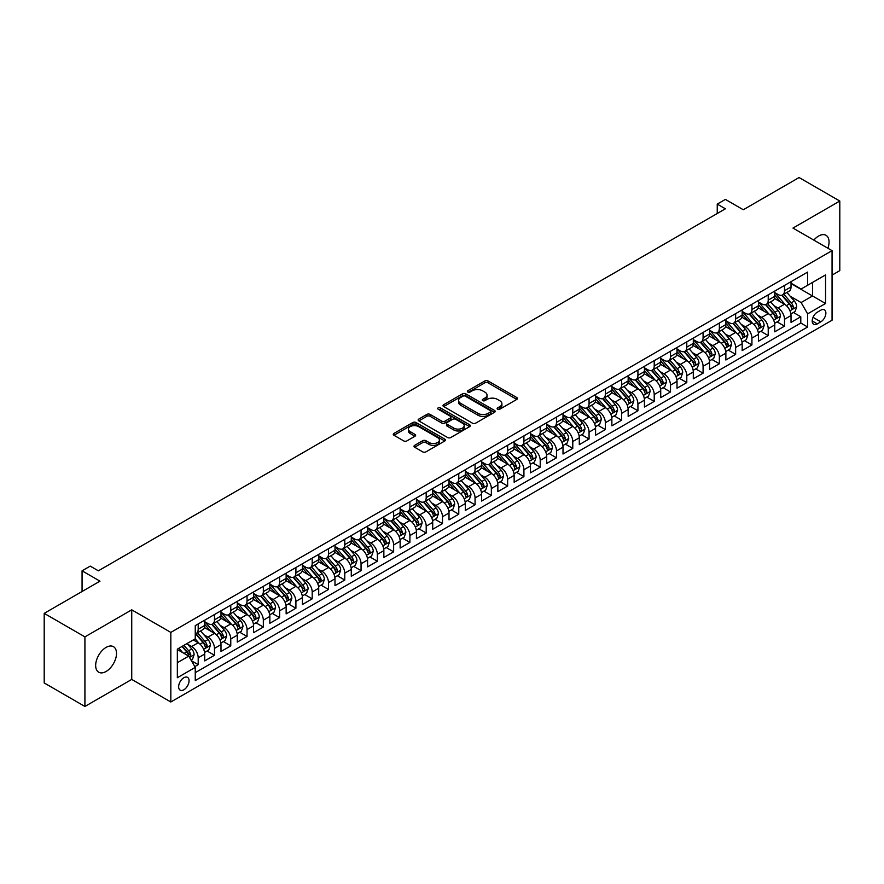 <?xml version="1.0" encoding="UTF-8"?>
<svg xmlns="http://www.w3.org/2000/svg" width="884" height="884" viewBox="0 0 884 884"><rect width="100%" height="100%" fill="white"/><g stroke="black" fill="none" stroke-linecap="round" stroke-linejoin="round"><path stroke-width="1.33" d="M497.582 409.215A1.58 0.917 0 0 0 499.825 409.215L516.808 399.402A2.265 1.304 0 0 0 517.471 398.485A2.265 1.304 0 0 0 516.808 397.557L488.034 380.949A2.265 1.304 0 0 0 484.83 380.949L467.846 390.75A1.58 0.917 0 0 0 467.382 391.402A1.58 0.917 0 0 0 467.846 392.043A1.58 0.917 0 0 0 470.089 392.043L472.288 390.772A7.238 4.177 0 0 1 482.52 390.772L484.918 392.153A7.238 4.177 0 0 1 487.029 395.115A7.238 4.177 0 0 1 484.918 398.065L482.719 399.336A1.58 0.917 0 0 0 482.255 399.977A1.58 0.917 0 0 0 482.719 400.629A1.58 0.917 0 0 0 484.951 400.629L487.15 399.358A7.238 4.177 0 0 1 497.383 399.358L499.78 400.739A7.238 4.177 0 0 1 501.902 403.701A7.238 4.177 0 0 1 499.78 406.651L497.582 407.922A1.58 0.917 0 0 0 497.117 408.563A1.58 0.917 0 0 0 497.582 409.215L497.582 407.922M106.091 671.475A14.741 8.508 120 0 0 115.716 658.492A14.741 8.508 120 0 0 113.461 646.679A14.741 8.508 120 0 0 106.091 647.408A14.741 8.508 120 0 0 96.455 660.403A14.741 8.508 120 0 0 98.721 672.205A14.741 8.508 120 0 0 106.091 671.475M827.888 248.238A14.741 8.508 120 0 0 825.999 235.299A14.741 8.508 120 0 0 818.628 236.028A14.741 8.508 120 0 0 813.844 240.128M183.861 689.774A7.37 4.254 120 0 0 188.668 683.277A7.37 4.254 120 0 0 187.541 677.365A7.37 4.254 120 0 0 183.861 677.73A7.37 4.254 120 0 0 179.043 684.227A7.37 4.254 120 0 0 180.17 690.139A7.37 4.254 120 0 0 183.861 689.774M414.651 445.37A2.265 1.304 0 0 0 413.988 446.287A2.265 1.304 0 0 0 414.651 447.216L422.729 451.879A2.265 1.304 0 0 0 425.922 451.879L444.785 440.983A2.265 1.304 0 0 0 445.448 440.055A2.265 1.304 0 0 0 444.785 439.138L416.01 422.519A2.265 1.304 0 0 0 412.817 422.519L393.955 433.414A2.265 1.304 0 0 0 393.292 434.342A2.265 1.304 0 0 0 393.955 435.259L403.701 440.895A2.265 1.304 0 0 0 406.905 440.895L414.972 436.232A2.265 1.304 0 0 0 415.635 435.304A2.265 1.304 0 0 0 414.972 434.387L410.143 431.591A6.044 3.492 0 0 1 408.364 429.127A6.044 3.492 0 0 1 412.099 425.9A6.044 3.492 0 0 1 418.696 426.652L437.635 437.591A6.044 3.492 0 0 1 439.403 440.055A6.044 3.492 0 0 1 435.668 443.282A6.044 3.492 0 0 1 429.083 442.53L425.922 440.707A2.265 1.304 0 0 0 422.729 440.707L414.651 445.37L414.651 447.216M832.065 275.101L839.8 270.637L839.8 201.044L799.081 177.54L743.3 209.751L725.388 199.397L717.244 204.105L725.388 208.801L98.356 570.821L90.212 566.114L82.068 570.821L82.068 591.506M84.919 636.878L84.919 706.46L131.738 679.42L131.738 609.838L84.919 636.878L44.2 613.363L99.98 581.164L82.068 570.821M131.738 609.838L170.833 632.414L832.065 250.647L832.065 320.229L170.833 701.995L170.833 632.414M839.8 201.044L792.981 228.083L832.065 250.647M472.443 423.171A2.265 1.304 0 0 0 475.647 423.171L494.51 412.276A2.265 1.304 0 0 0 495.173 411.358A2.265 1.304 0 0 0 494.51 410.43L465.735 393.822A2.265 1.304 0 0 0 462.531 393.822L443.669 404.706A2.265 1.304 0 0 0 443.006 405.634A2.265 1.304 0 0 0 443.669 406.552L472.443 423.171M438.784 409.557A1.58 0.917 0 0 1 440.387 409.778L469.614 426.652L450.785 437.525A2.265 1.304 0 0 1 447.58 437.525L418.806 420.906L418.806 419.06A2.265 1.304 0 0 0 418.143 419.988A2.265 1.304 0 0 0 418.806 420.906M418.806 419.06L426.884 414.397A2.265 1.304 0 0 1 430.077 414.397L441.746 421.138A2.265 1.304 0 0 0 444.95 421.138L450.299 418.044A2.265 1.304 0 0 0 450.962 417.126A2.265 1.304 0 0 0 450.299 416.198L438.155 409.193A1.58 0.917 0 0 1 437.691 408.541A1.58 0.917 0 0 1 438.663 407.701A1.58 0.917 0 0 1 440.387 407.9L469.647 424.784A2.265 1.304 0 0 1 470.31 425.712A2.265 1.304 0 0 1 469.647 426.629L469.647 424.784M84.919 706.46L44.2 682.956L44.2 613.363M194.811 666.613L198.193 664.658L191.43 660.757M187.585 644.149L191.673 646.513A9.216 5.315 60 0 1 198.193 657.795L204.701 654.038L204.701 660.9L214.48 655.265L207.066 650.978M203.873 634.756L207.961 637.11A9.216 5.315 60 0 1 214.48 648.392L220.989 644.635L220.989 651.497L230.768 645.861L223.354 641.574M220.16 625.353L224.249 627.706A9.216 5.315 60 0 1 230.768 638.988L237.277 635.231L237.277 642.093L247.045 636.458L239.641 632.171M236.448 615.949L240.536 618.303A9.216 5.315 60 0 1 247.045 629.585L253.564 625.828L253.564 632.69L263.333 627.054L255.929 622.778M252.736 606.546L256.824 608.899A9.216 5.315 60 0 1 263.333 620.181L269.852 616.424L269.852 623.286L279.62 617.651L272.217 613.374M269.023 597.142L273.112 599.496A9.216 5.315 60 0 1 279.62 610.789L286.14 607.021L286.14 613.883L295.908 608.247L288.493 603.971M285.311 587.738L289.399 590.092A9.216 5.315 60 0 1 295.908 601.385L302.427 597.617L302.427 604.479L312.196 598.844L304.781 594.567M301.588 578.335L305.676 580.689A9.216 5.315 60 0 1 312.196 591.982L318.715 588.214L318.715 595.076L328.483 589.44L321.069 585.164M317.875 568.931L321.964 571.296A9.216 5.315 60 0 1 328.483 582.578L334.992 578.81L334.992 585.683L344.771 580.037L337.356 575.76M334.163 559.528L338.252 561.893A9.216 5.315 60 0 1 344.771 573.175L351.279 569.406L351.279 576.28L361.059 570.633L353.644 566.357M350.451 550.124L354.539 552.489A9.216 5.315 60 0 1 361.059 563.771L367.567 560.003L367.567 566.876L377.346 561.229L369.932 556.953M366.738 540.721L370.827 543.085A9.216 5.315 60 0 1 377.346 554.367L383.855 550.599L383.855 557.472L393.634 551.826L386.22 547.55M383.026 531.317L387.115 533.682A9.216 5.315 60 0 1 393.634 544.964L400.143 541.207L400.143 548.069L409.911 542.422L402.507 538.146M399.314 521.914L403.402 524.278A9.216 5.315 60 0 1 409.911 535.56L416.43 531.803L416.43 538.665L426.198 533.019L418.795 528.742M415.602 512.51L419.69 514.875A9.216 5.315 60 0 1 426.198 526.157L432.718 522.4L432.718 529.262L442.486 523.615L435.083 519.339M431.889 503.106L435.978 505.471A9.216 5.315 60 0 1 442.486 516.753L449.006 512.996L449.006 519.858L458.774 514.212L451.359 509.935M448.166 493.703L452.265 496.068A9.216 5.315 60 0 1 458.774 507.35L465.293 503.593L465.293 510.455L475.062 504.808L467.647 500.532M464.454 484.299L468.542 486.664A9.216 5.315 60 0 1 475.062 497.946L481.581 494.189L481.581 501.051L491.349 495.405L483.935 491.128M480.741 474.896L484.83 477.261A9.216 5.315 60 0 1 491.349 488.543L497.858 484.786L497.858 491.648L507.637 486.001L500.222 481.725M497.029 465.492L501.118 467.857A9.216 5.315 60 0 1 507.637 479.139L514.145 475.382L514.145 482.244L523.925 476.609L516.51 472.321M513.317 456.1L517.405 458.453A9.216 5.315 60 0 1 523.925 469.736L530.433 465.978L530.433 472.841L540.212 467.205L532.798 462.918M529.604 446.696L533.693 449.05A9.216 5.315 60 0 1 540.212 460.332L546.721 456.575L546.721 463.437L556.5 457.802L549.086 453.514M545.892 437.293L549.981 439.646A9.216 5.315 60 0 1 556.5 450.928L563.009 447.171L563.009 454.033L572.777 448.398L565.373 444.111M562.18 427.889L566.268 430.243A9.216 5.315 60 0 1 572.777 441.525L579.296 437.768L579.296 444.63L589.064 438.994L581.661 434.718M578.467 418.486L582.556 420.839A9.216 5.315 60 0 1 589.064 432.132L595.584 428.364L595.584 435.226L605.352 429.591L597.949 425.314M594.755 409.082L598.844 411.436A9.216 5.315 60 0 1 605.352 422.729L611.872 418.961L611.872 425.823L621.64 420.187L614.225 415.911M611.032 399.678L615.131 402.032A9.216 5.315 60 0 1 621.64 413.325L628.159 409.557L628.159 416.419L637.928 410.784L630.513 406.507M627.32 390.275L631.408 392.64A9.216 5.315 60 0 1 637.928 403.922L644.447 400.154L644.447 407.027L654.215 401.38L646.801 397.104M643.607 380.871L647.696 383.236A9.216 5.315 60 0 1 654.215 394.518L660.724 390.75L660.724 397.623L670.503 391.977L663.088 387.7M659.895 371.468L663.983 373.833A9.216 5.315 60 0 1 670.503 385.115L677.011 381.347L677.011 388.22L686.791 382.573L679.376 378.297M676.183 362.064L680.271 364.429A9.216 5.315 60 0 1 686.791 375.711L693.299 371.943L693.299 378.816L703.078 373.17L695.664 368.893M692.47 352.661L696.559 355.025A9.216 5.315 60 0 1 703.078 366.308L709.587 362.55L709.587 369.413L719.366 363.766L711.951 359.49M708.758 343.257L712.847 345.622A9.216 5.315 60 0 1 719.366 356.904L725.875 353.147L725.875 360.009L735.643 354.362L728.239 350.086M725.046 333.854L729.134 336.218A9.216 5.315 60 0 1 735.643 347.5L742.162 343.743L742.162 350.605L751.93 344.959L744.527 340.683M741.333 324.45L745.422 326.815A9.216 5.315 60 0 1 751.93 338.097L758.45 334.34L758.45 341.202L768.218 335.555L760.815 331.279M757.621 315.047L761.71 317.411A9.216 5.315 60 0 1 768.218 328.693L774.738 324.936L774.738 331.798L784.506 326.152L784.506 319.29A9.216 5.315 -120 0 0 777.997 308.008L773.898 305.643M777.091 321.875L784.506 326.152M204.701 654.038A9.216 5.315 -120 0 0 198.193 642.756L193.309 639.928M220.989 644.635A9.216 5.315 -120 0 0 214.48 633.353L204.403 627.541M237.277 635.231A9.216 5.315 -120 0 0 230.768 623.949L220.691 618.137M253.564 625.828A9.216 5.315 -120 0 0 247.045 614.546L236.978 608.733M269.852 616.424A9.216 5.315 -120 0 0 263.333 605.142L253.266 599.33M286.14 607.021A9.216 5.315 -120 0 0 279.62 595.739L269.554 589.926M302.427 597.617A9.216 5.315 -120 0 0 295.908 586.335L285.841 580.523M318.715 588.214A9.216 5.315 -120 0 0 312.196 576.932L302.129 571.119M334.992 578.81A9.216 5.315 -120 0 0 328.483 567.528L318.406 561.716M351.279 569.406A9.216 5.315 -120 0 0 344.771 558.124L334.693 552.312M367.567 560.003A9.216 5.315 -120 0 0 361.059 548.721L350.981 542.909M383.855 550.599A9.216 5.315 -120 0 0 377.346 539.317L367.269 533.505M400.143 541.207A9.216 5.315 -120 0 0 393.634 529.914L383.557 524.101M416.43 531.803A9.216 5.315 -120 0 0 409.911 520.51L399.844 514.698M432.718 522.4A9.216 5.315 -120 0 0 426.198 511.107L416.132 505.294M449.006 512.996A9.216 5.315 -120 0 0 442.486 501.714L432.42 495.891M465.293 503.593A9.216 5.315 -120 0 0 458.774 492.311L448.707 486.487M481.581 494.189A9.216 5.315 -120 0 0 475.062 482.907L464.995 477.084M497.858 484.786A9.216 5.315 -120 0 0 491.349 473.504L481.272 467.68M514.145 475.382A9.216 5.315 -120 0 0 507.637 464.1L497.559 458.277M530.433 465.978A9.216 5.315 -120 0 0 523.925 454.696L513.847 448.884M546.721 456.575A9.216 5.315 -120 0 0 540.212 445.293L530.135 439.481M563.009 447.171A9.216 5.315 -120 0 0 556.5 435.889L546.423 430.077M579.296 437.768A9.216 5.315 -120 0 0 572.777 426.486L562.71 420.673M595.584 428.364A9.216 5.315 -120 0 0 589.064 417.082L578.998 411.27M611.872 418.961A9.216 5.315 -120 0 0 605.352 407.679L595.286 401.866M628.159 409.557A9.216 5.315 -120 0 0 621.64 398.275L611.573 392.463M644.447 400.154A9.216 5.315 -120 0 0 637.928 388.872L627.861 383.059M660.724 390.75A9.216 5.315 -120 0 0 654.215 379.468L644.138 373.656M677.011 381.347A9.216 5.315 -120 0 0 670.503 370.064L660.425 364.252M693.299 371.943A9.216 5.315 -120 0 0 686.791 360.661L676.713 354.849M709.587 362.55A9.216 5.315 -120 0 0 703.078 351.257L693.001 345.445M725.875 353.147A9.216 5.315 -120 0 0 719.366 341.854L709.288 336.042M742.162 343.743A9.216 5.315 -120 0 0 735.643 332.45L725.576 326.638M758.45 334.34A9.216 5.315 -120 0 0 751.93 323.058L741.864 317.234M774.738 324.936A9.216 5.315 -120 0 0 768.218 313.654L758.152 307.831M820.827 310.173L817.247 312.24A7.138 4.122 120 0 0 812.584 318.527A7.138 4.122 120 0 0 813.678 324.251A7.138 4.122 120 0 0 817.247 323.898L820.827 321.831A7.138 4.122 120 0 0 825.49 315.544A7.138 4.122 120 0 0 824.396 309.82A7.138 4.122 120 0 0 820.827 310.173M177.341 662.691L188.745 656.105L195.253 667.387L195.253 680.558L807.633 327.003L807.633 313.842L801.114 302.549L790.186 296.239M195.253 667.387L177.341 677.73L177.341 649.143L195.253 638.801L195.253 625.64L807.633 272.084L807.633 285.256L825.546 274.913L825.546 303.499L807.633 313.842M204.701 621.695L207.961 623.574A9.216 5.315 60 0 0 212.569 624.027L219.088 620.27A9.216 5.315 -120 0 0 220.989 616.049L220.989 610.778M220.989 612.292L224.249 614.17A9.216 5.315 60 0 0 228.857 614.623L235.365 610.866A9.216 5.315 -120 0 0 237.277 606.645L237.277 601.385M237.277 602.888L240.536 604.766A9.216 5.315 60 0 0 245.144 605.22L251.653 601.463A9.216 5.315 -120 0 0 253.564 597.241L253.564 591.982M253.564 593.484L256.824 595.363A9.216 5.315 60 0 0 261.432 595.816L267.94 592.059A9.216 5.315 -120 0 0 269.852 587.838L269.852 582.578M269.852 584.081L273.112 585.959A9.216 5.315 60 0 0 277.72 586.412L284.228 582.655A9.216 5.315 -120 0 0 286.14 578.434L286.14 573.175M286.14 574.677L289.399 576.556A9.216 5.315 60 0 0 293.996 577.009L300.516 573.252A9.216 5.315 -120 0 0 302.427 569.031L302.427 563.771M302.427 565.274L305.676 567.152A9.216 5.315 60 0 0 310.284 567.605L316.803 563.848A9.216 5.315 -120 0 0 318.715 559.627L318.715 554.367M318.715 555.87L321.964 557.749A9.216 5.315 60 0 0 326.572 558.202L333.091 554.445A9.216 5.315 -120 0 0 334.992 550.224L334.992 544.964M334.992 546.467L338.252 548.345A9.216 5.315 60 0 0 342.859 548.809L349.379 545.041A9.216 5.315 -120 0 0 351.279 540.82L351.279 535.56M351.279 537.063L354.539 538.942A9.216 5.315 60 0 0 359.147 539.406L365.667 535.638A9.216 5.315 -120 0 0 367.567 531.417L367.567 526.157M367.567 527.66L370.827 529.538A9.216 5.315 60 0 0 375.435 530.002L381.943 526.234A9.216 5.315 -120 0 0 383.855 522.024L383.855 516.753M383.855 518.256L387.115 520.135A9.216 5.315 60 0 0 391.722 520.599L398.231 516.831A9.216 5.315 -120 0 0 400.143 512.621L400.143 507.35M400.143 508.852L403.402 510.731A9.216 5.315 60 0 0 408.01 511.195L414.519 507.427A9.216 5.315 -120 0 0 416.43 503.217L416.43 497.946M416.43 499.449L419.69 501.327A9.216 5.315 60 0 0 424.298 501.792L430.806 498.023A9.216 5.315 -120 0 0 432.718 493.813L432.718 488.543M432.718 490.045L435.978 491.935A9.216 5.315 60 0 0 440.586 492.388L447.094 488.62A9.216 5.315 -120 0 0 449.006 484.41L449.006 479.139M449.006 480.642L452.265 482.531A9.216 5.315 60 0 0 456.862 482.984L463.382 479.216A9.216 5.315 -120 0 0 465.293 475.006L465.293 469.736M465.293 471.238L468.542 473.128A9.216 5.315 60 0 0 473.15 473.581L479.669 469.824A9.216 5.315 -120 0 0 481.581 465.603L481.581 460.332M481.581 461.835L484.83 463.724A9.216 5.315 60 0 0 489.438 464.177L495.957 460.42A9.216 5.315 -120 0 0 497.858 456.199L497.858 450.928M497.858 452.442L501.118 454.321A9.216 5.315 60 0 0 505.725 454.774L512.245 451.017A9.216 5.315 -120 0 0 514.145 446.796L514.145 441.525M514.145 443.039L517.405 444.917A9.216 5.315 60 0 0 522.013 445.37L528.533 441.613A9.216 5.315 -120 0 0 530.433 437.392L530.433 432.121M530.433 433.635L533.693 435.514A9.216 5.315 60 0 0 538.301 435.967L544.809 432.21A9.216 5.315 -120 0 0 546.721 427.989L546.721 422.729M546.721 424.232L549.981 426.11A9.216 5.315 60 0 0 554.588 426.563L561.097 422.806A9.216 5.315 -120 0 0 563.009 418.585L563.009 413.325M563.009 414.828L566.268 416.707A9.216 5.315 60 0 0 570.876 417.16L577.385 413.403A9.216 5.315 -120 0 0 579.296 409.182L579.296 403.922M579.296 405.424L582.556 407.303A9.216 5.315 60 0 0 587.164 407.756L593.672 403.999A9.216 5.315 -120 0 0 595.584 399.778L595.584 394.518M595.584 396.021L598.844 397.899A9.216 5.315 60 0 0 603.452 398.353L609.96 394.596A9.216 5.315 -120 0 0 611.872 390.374L611.872 385.115M611.872 386.617L615.131 388.496A9.216 5.315 60 0 0 619.728 388.949L626.248 385.192A9.216 5.315 -120 0 0 628.159 380.971L628.159 375.711M628.159 377.214L631.408 379.092A9.216 5.315 60 0 0 636.016 379.545L642.535 375.788A9.216 5.315 -120 0 0 644.447 371.567L644.447 366.308M644.447 367.81L647.696 369.689A9.216 5.315 60 0 0 652.304 370.142L658.823 366.385A9.216 5.315 -120 0 0 660.724 362.164L660.724 356.904M660.724 358.407L663.983 360.285A9.216 5.315 60 0 0 668.591 360.749L675.111 356.981A9.216 5.315 -120 0 0 677.011 352.76L677.011 347.5M677.011 349.003L680.271 350.882A9.216 5.315 60 0 0 684.879 351.346L691.399 347.578A9.216 5.315 -120 0 0 693.299 343.368L693.299 338.097M693.299 339.6L696.559 341.478A9.216 5.315 60 0 0 701.167 341.942L707.675 338.174A9.216 5.315 -120 0 0 709.587 333.964L709.587 328.693M709.587 330.196L712.847 332.075A9.216 5.315 60 0 0 717.454 332.539L723.963 328.771A9.216 5.315 -120 0 0 725.875 324.561L725.875 319.29M725.875 320.793L729.134 322.671A9.216 5.315 60 0 0 733.742 323.135L740.251 319.367A9.216 5.315 -120 0 0 742.162 315.157L742.162 309.886M742.162 311.389L745.422 313.279A9.216 5.315 60 0 0 750.03 313.732L756.538 309.964A9.216 5.315 -120 0 0 758.45 305.753L758.45 300.483M758.45 301.985L761.71 303.875A9.216 5.315 60 0 0 766.317 304.328L772.826 300.56A9.216 5.315 -120 0 0 774.738 296.35L774.738 291.079M195.253 672.658L800.793 323.058L800.793 316.748L791.025 322.395L791.025 315.533A9.216 5.315 -120 0 0 784.506 304.251L774.439 298.427M774.738 292.582L777.997 294.471A9.216 5.315 -120 0 0 782.594 294.924A9.216 5.315 -120 0 0 784.506 290.703L784.506 285.444M782.594 294.924L789.114 291.168A9.216 5.315 -120 0 0 791.025 286.946L791.025 281.676M198.193 623.949L198.193 629.209A9.216 5.315 60 0 1 196.281 633.43A9.216 5.315 60 0 1 195.253 633.806M196.281 633.43L202.801 629.673A9.216 5.315 -120 0 0 204.701 625.452L204.701 620.181M214.48 614.546L214.48 619.806A9.216 5.315 60 0 1 212.569 624.027M230.768 605.142L230.768 610.402A9.216 5.315 60 0 1 228.857 614.623M247.045 595.739L247.045 601.01A9.216 5.315 60 0 1 245.144 605.22M263.333 586.335L263.333 591.606A9.216 5.315 60 0 1 261.432 595.816M279.62 576.932L279.62 582.202A9.216 5.315 60 0 1 277.72 586.412M295.908 567.528L295.908 572.799A9.216 5.315 60 0 1 293.996 577.009M312.196 558.124L312.196 563.395A9.216 5.315 60 0 1 310.284 567.605M328.483 548.721L328.483 553.992A9.216 5.315 60 0 1 326.572 558.202M344.771 539.317L344.771 544.588A9.216 5.315 60 0 1 342.859 548.809M361.059 529.914L361.059 535.185A9.216 5.315 60 0 1 359.147 539.406M377.346 520.51L377.346 525.781A9.216 5.315 60 0 1 375.435 530.002M393.634 511.107L393.634 516.378A9.216 5.315 60 0 1 391.722 520.599M409.911 501.703L409.911 506.974A9.216 5.315 60 0 1 408.01 511.195M426.198 492.311L426.198 497.57A9.216 5.315 60 0 1 424.298 501.792M442.486 482.907L442.486 488.167A9.216 5.315 60 0 1 440.586 492.388M458.774 473.504L458.774 478.763A9.216 5.315 60 0 1 456.862 482.984M475.062 464.1L475.062 469.36A9.216 5.315 60 0 1 473.15 473.581M491.349 454.696L491.349 459.956A9.216 5.315 60 0 1 489.438 464.177M507.637 445.293L507.637 450.553A9.216 5.315 60 0 1 505.725 454.774M523.925 435.889L523.925 441.149A9.216 5.315 60 0 1 522.013 445.37M540.212 426.486L540.212 431.746A9.216 5.315 60 0 1 538.301 435.967M556.5 417.082L556.5 422.342A9.216 5.315 60 0 1 554.588 426.563M572.777 407.679L572.777 412.95A9.216 5.315 60 0 1 570.876 417.16M589.064 398.275L589.064 403.546A9.216 5.315 60 0 1 587.164 407.756M605.352 388.872L605.352 394.142A9.216 5.315 60 0 1 603.452 398.353M621.64 379.468L621.64 384.739A9.216 5.315 60 0 1 619.728 388.949M637.928 370.064L637.928 375.335A9.216 5.315 60 0 1 636.016 379.545M654.215 360.661L654.215 365.932A9.216 5.315 60 0 1 652.304 370.142M670.503 351.257L670.503 356.528A9.216 5.315 60 0 1 668.591 360.749M686.791 341.854L686.791 347.125A9.216 5.315 60 0 1 684.879 351.346M703.078 332.45L703.078 337.721A9.216 5.315 60 0 1 701.167 341.942M719.366 323.047L719.366 328.318A9.216 5.315 60 0 1 717.454 332.539M735.643 313.654L735.643 318.914A9.216 5.315 60 0 1 733.742 323.135M751.93 304.251L751.93 309.511A9.216 5.315 60 0 1 750.03 313.732M768.218 294.847L768.218 300.107A9.216 5.315 60 0 1 766.317 304.328M768.218 328.693L768.218 335.555M751.93 338.097L751.93 344.959M735.643 347.5L735.643 354.362M719.366 356.904L719.366 363.766M703.078 366.308L703.078 373.17M686.791 375.711L686.791 382.573M670.503 385.115L670.503 391.977M654.215 394.518L654.215 401.38M637.928 403.922L637.928 410.784M621.64 413.325L621.64 420.187M605.352 422.729L605.352 429.591M589.064 432.132L589.064 438.994M572.777 441.525L572.777 448.398M556.5 450.928L556.5 457.802M540.212 460.332L540.212 467.205M523.925 469.736L523.925 476.609M507.637 479.139L507.637 486.001M491.349 488.543L491.349 495.405M475.062 497.946L475.062 504.808M458.774 507.35L458.774 514.212M442.486 516.753L442.486 523.615M426.198 526.157L426.198 533.019M409.911 535.56L409.911 542.422M393.634 544.964L393.634 551.826M377.346 554.367L377.346 561.229M361.059 563.771L361.059 570.633M344.771 573.175L344.771 580.037M328.483 582.578L328.483 589.44M312.196 591.982L312.196 598.844M295.908 601.385L295.908 608.247M279.62 610.789L279.62 617.651M263.333 620.181L263.333 627.054M247.045 629.585L247.045 636.458M230.768 638.988L230.768 645.861M214.48 648.392L214.48 655.265M198.193 657.795L198.193 664.658M188.745 656.105L177.341 649.519M801.114 302.549L812.518 295.974L812.518 282.427L825.546 274.913M791.025 283.565L825.546 303.499M791.025 283.178L801.114 289.013L807.633 285.256M131.738 679.42L170.833 701.995M717.244 204.105L717.244 213.508M793.379 312.472L800.793 316.748M800.793 323.058L807.633 327.003M498.211 409.436L499.78 408.53A7.238 4.177 0 0 0 501.902 405.579L501.902 403.701M487.029 395.115L487.029 396.993A7.238 4.177 0 0 1 484.918 399.944L483.349 400.85M516.775 399.424L488.034 382.827A2.265 1.304 0 0 0 484.83 382.827L468.476 392.264M494.51 410.43L494.51 412.276L465.735 395.701A2.265 1.304 0 0 0 462.531 395.701L443.702 406.574M490.509 411.999A1.58 0.917 0 0 0 490.974 411.358A1.58 0.917 0 0 0 490.509 410.706L465.249 396.131A1.58 0.917 0 0 0 463.017 396.131L460.697 397.469A7.238 4.177 0 0 0 458.575 400.419A7.238 4.177 0 0 0 460.697 403.369L477.957 413.336A7.238 4.177 0 0 0 488.189 413.336L490.509 411.999L490.509 413.878A1.58 0.917 0 0 0 490.974 413.237L490.974 411.358M458.575 400.419L458.575 402.297A7.238 4.177 0 0 0 460.697 405.259L460.697 403.369M490.509 413.878L488.189 415.226A7.238 4.177 0 0 1 477.957 415.226L460.697 405.259M418.839 420.928L426.884 416.287L426.884 414.397M450.962 417.126L450.962 419.005A2.265 1.304 0 0 1 450.299 419.933L444.95 423.016A2.265 1.304 0 0 1 441.746 423.016L430.077 416.287A2.265 1.304 0 0 0 426.884 416.287M453.857 428.132A6.044 3.492 0 0 0 460.453 428.884A6.044 3.492 0 0 0 464.188 425.657A6.044 3.492 0 0 0 462.409 423.193L455.735 419.336A2.265 1.304 0 0 0 452.542 419.336L447.182 422.43A2.265 1.304 0 0 0 446.519 423.359A2.265 1.304 0 0 0 447.182 424.276L453.857 428.132L453.857 430.011A6.044 3.492 0 0 0 460.453 430.773A6.044 3.492 0 0 0 464.188 427.547L464.188 425.657M446.519 423.359L446.519 425.237A2.265 1.304 0 0 0 447.182 426.154L447.182 424.276M453.857 430.011L447.182 426.154M439.403 440.055L439.403 441.945A6.044 3.492 0 0 1 435.668 445.171A6.044 3.492 0 0 1 429.083 444.409L425.922 442.586A2.265 1.304 0 0 0 422.729 442.586L414.684 447.227M408.364 429.127L408.364 431.005A6.044 3.492 0 0 0 410.143 433.469L410.143 431.591M414.939 436.243L410.143 433.469M444.785 439.138L444.785 440.983L416.01 424.408A2.265 1.304 0 0 0 412.817 424.408L393.977 435.282M790.882 313.919L795.092 311.488L796.716 306.781A6.1 3.525 -120 0 0 794.34 301.057L786.904 292.438M785.412 304.847L776.583 294.626A17.625 10.177 -120 0 0 774.738 292.692M780.572 301.974L775.633 296.262A14.63 8.442 -120 0 0 774.738 295.278M781.765 295.256L789.29 303.974A6.1 3.525 60 0 1 791.467 308.173C792.384 309.4 793.036 309.024 793.423 307.046A6.1 3.525 -120 0 0 791.246 302.836L783.81 294.228M782.207 295.112L790.296 304.472A3.105 1.79 60 0 1 791.081 305.687L793.423 307.046M791.467 308.173L791.92 308.892M774.594 323.323L778.804 320.892L780.439 316.185A6.1 3.525 -120 0 0 778.053 310.461L770.616 301.842M769.124 314.24L760.295 304.03A17.625 10.177 -120 0 0 758.45 302.085M764.284 311.378L759.345 305.665A14.63 8.442 -120 0 0 758.45 304.682M765.478 304.66L773.014 313.367A6.1 3.525 60 0 1 775.191 317.577C776.108 318.804 776.749 318.428 777.135 316.45A6.1 3.525 -120 0 0 774.959 312.24L767.522 303.632M765.92 304.516L774.008 313.875A3.105 1.79 60 0 1 774.793 315.091L777.135 316.45M775.191 317.577L775.633 318.295M758.306 332.727L762.516 330.296L764.152 325.588A6.1 3.525 -120 0 0 761.776 319.864L754.328 311.245M752.836 323.643L744.019 313.433A17.625 10.177 -120 0 0 742.162 311.488M747.997 320.781L743.068 315.069A14.63 8.442 -120 0 0 742.162 314.085M749.201 314.063L756.726 322.771A6.1 3.525 60 0 1 758.903 326.981C759.82 328.207 760.472 327.831 760.848 325.853A6.1 3.525 -120 0 0 758.682 321.643L751.234 313.035M749.643 313.919L757.721 323.279A3.105 1.79 60 0 1 758.505 324.494L760.848 325.853M758.903 326.981L759.345 327.699M742.03 342.13L746.229 339.699L747.864 334.992A6.1 3.525 -120 0 0 745.488 329.268L738.041 320.649M736.549 333.047L727.731 322.837A17.625 10.177 -120 0 0 725.875 320.892M731.709 330.185L726.781 324.472A14.63 8.442 -120 0 0 725.875 323.489M732.913 323.467L740.438 332.174A6.1 3.525 60 0 1 742.615 336.384C743.532 337.611 744.184 337.235 744.571 335.257A6.1 3.525 -120 0 0 742.394 331.047L734.947 322.439M733.355 323.323L741.444 332.682A3.105 1.79 60 0 1 742.217 333.898L744.571 335.257M742.615 336.384L743.057 337.102M725.742 351.534L729.952 349.103L731.576 344.395A6.1 3.525 -120 0 0 729.201 338.66L721.753 330.052M720.261 342.451L711.443 332.24A17.625 10.177 -120 0 0 709.587 330.296M715.421 339.589L710.493 333.876A14.63 8.442 -120 0 0 709.587 332.892M716.626 332.87L724.151 341.578A6.1 3.525 60 0 1 726.328 345.788C727.245 347.014 727.897 346.638 728.283 344.661A6.1 3.525 -120 0 0 726.107 340.451L718.659 331.832M717.068 332.727L725.156 342.086A3.105 1.79 60 0 1 725.941 343.301L728.283 344.661M726.328 345.788L726.77 346.506M709.454 360.926L713.664 358.506L715.289 353.799A6.1 3.525 -120 0 0 712.913 348.064L705.465 339.456M703.984 351.854L695.155 341.644A17.625 10.177 -120 0 0 693.299 339.699M699.145 348.992L694.205 343.279A14.63 8.442 -120 0 0 693.299 342.296M700.338 342.274L707.863 350.981A6.1 3.525 60 0 1 710.04 355.191C710.957 356.418 711.609 356.042 711.996 354.064A6.1 3.525 -120 0 0 709.819 349.854L702.371 341.235M700.78 342.13L708.869 351.489A3.105 1.79 60 0 1 709.653 352.705L711.996 354.064M710.04 355.191L710.482 355.909M693.166 370.33L697.377 367.91L699.001 363.202A6.1 3.525 -120 0 0 696.625 357.467L689.189 348.86M687.697 361.258L678.868 351.047A17.625 10.177 -120 0 0 677.011 349.103M682.857 358.396L677.918 352.683A14.63 8.442 -120 0 0 677.011 351.699M684.05 351.677L691.575 360.385A6.1 3.525 60 0 1 693.752 364.595C694.669 365.821 695.321 365.446 695.708 363.468A6.1 3.525 -120 0 0 693.531 359.258L686.094 350.639M684.492 351.534L692.581 360.893A3.105 1.79 60 0 1 693.365 362.108L695.708 363.468M693.752 364.595L694.194 365.313M676.879 379.733L681.089 377.302L682.713 372.606A6.1 3.525 -120 0 0 680.337 366.871L672.901 358.263M671.409 370.661L662.58 360.44A17.625 10.177 -120 0 0 660.724 358.506M666.569 367.799L661.63 362.075A14.63 8.442 -120 0 0 660.724 361.103M667.763 361.081L675.288 369.788A6.1 3.525 60 0 1 677.464 373.998C678.382 375.225 679.034 374.849 679.42 372.871A6.1 3.525 -120 0 0 677.243 368.661L669.807 360.042M668.205 360.937L676.293 370.297A3.105 1.79 60 0 1 677.078 371.512L679.42 372.871M677.464 373.998L677.906 374.717M660.591 389.137L664.801 386.706L666.426 382.01A6.1 3.525 -120 0 0 664.05 376.275L656.613 367.667M655.121 380.065L646.292 369.844A17.625 10.177 -120 0 0 644.447 367.91M650.281 377.203L645.342 371.479A14.63 8.442 -120 0 0 644.447 370.507M651.475 370.473L659 379.192A6.1 3.525 60 0 1 661.177 383.402C662.094 384.628 662.746 384.253 663.133 382.264A6.1 3.525 -120 0 0 660.956 378.065L653.519 369.446M651.917 370.341L660.005 379.7A3.105 1.79 60 0 1 660.79 380.916L663.133 382.264M661.177 383.402L661.619 384.12M644.303 398.54L648.513 396.109L650.138 391.413A6.1 3.525 -120 0 0 647.762 385.678L640.325 377.07M638.834 389.468L630.005 379.247A17.625 10.177 -120 0 0 628.159 377.313M633.994 386.606L629.054 380.882A14.63 8.442 -120 0 0 628.159 379.899M635.187 379.877L642.712 388.595A6.1 3.525 60 0 1 644.889 392.805C645.806 394.032 646.458 393.656 646.845 391.667A6.1 3.525 -120 0 0 644.668 387.468L637.231 378.849M635.629 379.744L643.718 389.104A3.105 1.79 60 0 1 644.502 390.319L646.845 391.667M644.889 392.805L645.331 393.524M628.016 407.944L632.226 405.513L633.85 400.817A6.1 3.525 -120 0 0 631.474 395.082L624.038 386.474M622.546 398.872L613.717 388.651A17.625 10.177 -120 0 0 611.872 386.717M617.706 396.01L612.767 390.286A14.63 8.442 -120 0 0 611.872 389.303M618.899 389.28L626.424 397.999A6.1 3.525 60 0 1 628.601 402.198C629.519 403.435 630.17 403.06 630.557 401.071A6.1 3.525 -120 0 0 628.38 396.872L620.944 388.253M619.341 389.137L627.43 398.507A3.105 1.79 60 0 1 628.215 399.723L630.557 401.071M628.601 402.198L629.054 402.927M611.728 417.347L615.938 414.916L617.573 410.22A6.1 3.525 -120 0 0 615.187 404.485L607.75 395.866M606.258 408.275L597.429 398.054A17.625 10.177 -120 0 0 595.584 396.12M601.418 405.402L596.479 399.69A14.63 8.442 -120 0 0 595.584 398.706M602.612 398.684L610.148 407.402A6.1 3.525 60 0 1 612.325 411.601C613.242 412.839 613.883 412.452 614.269 410.474A6.1 3.525 -120 0 0 612.093 406.275L604.656 397.656M603.054 398.54L611.142 407.911A3.105 1.79 60 0 1 611.927 409.126L614.269 410.474M612.325 411.601L612.767 412.331M595.44 426.751L599.65 424.32L601.286 419.624A6.1 3.525 -120 0 0 598.91 413.889L591.462 405.27M589.971 417.679L581.153 407.458A17.625 10.177 -120 0 0 579.296 405.524M585.131 414.806L580.202 409.093A14.63 8.442 -120 0 0 579.296 408.11M586.335 408.088L593.86 416.806A6.1 3.525 60 0 1 596.037 421.005C596.954 422.232 597.606 421.856 597.982 419.878A6.1 3.525 -120 0 0 595.816 415.679L588.368 407.06M586.777 407.944L594.855 417.314A3.105 1.79 60 0 1 595.639 418.53L597.982 419.878M596.037 421.005L596.479 421.734M579.164 436.155L583.363 433.724L584.998 429.027A6.1 3.525 -120 0 0 582.622 423.292L575.175 414.673M573.683 427.082L564.865 416.861A17.625 10.177 -120 0 0 563.009 414.928M568.843 424.209L563.915 418.497A14.63 8.442 -120 0 0 563.009 417.513M570.047 417.491L577.572 426.21A6.1 3.525 60 0 1 579.749 430.409C580.666 431.635 581.318 431.259 581.705 429.281A6.1 3.525 -120 0 0 579.528 425.082L572.081 416.463M570.489 417.347L578.578 426.718A3.105 1.79 60 0 1 579.351 427.933L581.705 429.281M579.749 430.409L580.191 431.138M562.876 445.558L567.086 443.127L568.71 438.431A6.1 3.525 -120 0 0 566.335 432.696L558.887 424.077M557.395 436.486L548.577 426.265A17.625 10.177 -120 0 0 546.721 424.331M552.555 433.613L547.627 427.9A14.63 8.442 -120 0 0 546.721 426.917M553.76 426.895L561.285 435.613A6.1 3.525 60 0 1 563.462 439.812C564.379 441.039 565.031 440.663 565.417 438.685A6.1 3.525 -120 0 0 563.241 434.486L555.793 425.867M554.202 426.751L562.29 436.121A3.105 1.79 60 0 1 563.075 437.337L565.417 438.685M563.462 439.812L563.904 440.541M546.588 454.962L550.798 452.531L552.423 447.834A6.1 3.525 -120 0 0 550.047 442.099L542.599 433.48M541.118 445.89L532.29 435.668A17.625 10.177 -120 0 0 530.433 433.735M536.279 443.017L531.339 437.304A14.63 8.442 -120 0 0 530.433 436.32M537.472 436.298L544.997 445.017A6.1 3.525 60 0 1 547.174 449.216C548.091 450.442 548.743 450.067 549.13 448.089A6.1 3.525 -120 0 0 546.953 443.89L539.505 435.271M537.914 436.155L546.003 445.525A3.105 1.79 60 0 1 546.787 446.74L549.13 448.089M547.174 449.216L547.616 449.945M530.301 464.365L534.511 461.934L536.135 457.238A6.1 3.525 -120 0 0 533.759 451.503L526.323 442.884M524.831 455.293L516.002 445.072A17.625 10.177 -120 0 0 514.145 443.138M519.991 452.42L515.052 446.707A14.63 8.442 -120 0 0 514.145 445.724M521.184 445.702L528.709 454.42A6.1 3.525 60 0 1 530.886 458.619C531.803 459.846 532.455 459.47 532.842 457.492A6.1 3.525 -120 0 0 530.665 453.293L523.229 444.674M521.626 445.558L529.715 454.928A3.105 1.79 60 0 1 530.499 456.144L532.842 457.492M530.886 458.619L531.328 459.349M514.013 473.769L518.223 471.338L519.847 466.63A6.1 3.525 -120 0 0 517.471 460.907L510.035 452.288M508.543 464.697L499.714 454.475A17.625 10.177 -120 0 0 497.858 452.542M503.703 461.824L498.764 456.111A14.63 8.442 -120 0 0 497.858 455.127M504.897 455.105L512.422 463.824A6.1 3.525 60 0 1 514.598 468.023C515.516 469.249 516.168 468.874 516.554 466.896A6.1 3.525 -120 0 0 514.377 462.697L506.941 454.078M505.339 454.962L513.427 464.332A3.105 1.79 60 0 1 514.212 465.548L516.554 466.896M514.598 468.023L515.041 468.752M497.725 483.172L501.935 480.741L503.56 476.034A6.1 3.525 -120 0 0 501.184 470.31L493.747 461.691M492.255 474.1L483.426 463.879A17.625 10.177 -120 0 0 481.581 461.945M487.416 471.227L482.476 465.514A14.63 8.442 -120 0 0 481.581 464.531M488.609 464.509L496.134 473.227A6.1 3.525 60 0 1 498.311 477.426C499.228 478.653 499.88 478.277 500.267 476.299A6.1 3.525 -120 0 0 498.09 472.089L490.653 463.481M489.051 464.365L497.139 473.725A3.105 1.79 60 0 1 497.924 474.951L500.267 476.299M498.311 477.426L498.753 478.156M481.437 492.576L485.647 490.145L487.272 485.438A6.1 3.525 -120 0 0 484.896 479.714L477.459 471.095M475.968 483.504L467.139 473.283A17.625 10.177 -120 0 0 465.293 471.349M471.128 480.631L466.188 474.918A14.63 8.442 -120 0 0 465.293 473.934M472.321 473.912L479.846 482.631A6.1 3.525 60 0 1 482.023 486.83C482.94 488.056 483.592 487.681 483.979 485.703A6.1 3.525 -120 0 0 481.802 481.493L474.365 472.885M472.763 473.769L480.852 483.128A3.105 1.79 60 0 1 481.636 484.344L483.979 485.703M482.023 486.83L482.465 487.559M465.15 501.979L469.36 499.548L470.984 494.841A6.1 3.525 -120 0 0 468.608 489.117L461.172 480.498M459.68 492.896L450.851 482.686A17.625 10.177 -120 0 0 449.006 480.752M454.84 490.034L449.901 484.322A14.63 8.442 -120 0 0 449.006 483.338M456.034 483.316L463.559 492.023A6.1 3.525 60 0 1 465.735 496.233C466.653 497.46 467.304 497.084 467.691 495.106A6.1 3.525 -120 0 0 465.514 490.896L458.078 482.288M456.476 483.172L464.564 492.532A3.105 1.79 60 0 1 465.349 493.747L467.691 495.106M465.735 496.233L466.188 496.952M448.862 511.383L453.072 508.952L454.707 504.245A6.1 3.525 -120 0 0 452.321 498.521L444.884 489.902M443.392 502.3L434.563 492.09A17.625 10.177 -120 0 0 432.718 490.145M438.552 499.438L433.613 493.725A14.63 8.442 -120 0 0 432.718 492.742M439.746 492.719L447.282 501.427A6.1 3.525 60 0 1 449.459 505.637C450.376 506.863 451.017 506.488 451.404 504.51A6.1 3.525 -120 0 0 449.227 500.3L441.79 491.692M440.188 492.576L448.276 501.935A3.105 1.79 60 0 1 449.061 503.151L451.404 504.51M449.459 505.637L449.901 506.355M432.574 520.787L436.784 518.356L438.42 513.648A6.1 3.525 -120 0 0 436.044 507.924L428.596 499.305M427.105 511.703L418.287 501.493A17.625 10.177 -120 0 0 416.43 499.548M422.265 508.841L417.336 503.129A14.63 8.442 -120 0 0 416.43 502.145M423.469 502.123L430.994 510.83A6.1 3.525 60 0 1 433.171 515.041C434.088 516.267 434.74 515.891 435.116 513.913A6.1 3.525 -120 0 0 432.95 509.703L425.502 501.095M423.911 501.979L431.989 511.339A3.105 1.79 60 0 1 432.773 512.554L435.116 513.913M433.171 515.041L433.613 515.759M416.298 530.19L420.497 527.759L422.132 523.052A6.1 3.525 -120 0 0 419.756 517.328L412.309 508.709M410.817 521.107L401.999 510.897A17.625 10.177 -120 0 0 400.143 508.952M405.977 518.245L401.049 512.532A14.63 8.442 -120 0 0 400.143 511.549M407.181 511.527L414.707 520.234A6.1 3.525 60 0 1 416.883 524.444C417.8 525.671 418.452 525.295 418.839 523.317A6.1 3.525 -120 0 0 416.662 519.107L409.215 510.499M407.623 511.383L415.712 520.742A3.105 1.79 60 0 1 416.486 521.958L418.839 523.317M416.883 524.444L417.325 525.162M400.01 539.594L404.22 537.163L405.844 532.455A6.1 3.525 -120 0 0 403.469 526.72L396.021 518.112M394.529 530.51L385.711 520.3A17.625 10.177 -120 0 0 383.855 518.356M389.689 527.649L384.761 521.936A14.63 8.442 -120 0 0 383.855 520.952M390.894 520.93L398.419 529.638A6.1 3.525 60 0 1 400.596 533.848C401.513 535.074 402.165 534.698 402.552 532.721A6.1 3.525 -120 0 0 400.375 528.51L392.927 519.891M391.336 520.787L399.424 530.146A3.105 1.79 60 0 1 400.209 531.361L402.552 532.721M400.596 533.848L401.038 534.566M383.722 548.986L387.932 546.566L389.557 541.859A6.1 3.525 -120 0 0 387.181 536.124L379.733 527.516M378.253 539.914L369.424 529.704A17.625 10.177 -120 0 0 367.567 527.759M373.413 537.052L368.473 531.339A14.63 8.442 -120 0 0 367.567 530.356M374.606 530.334L382.131 539.041A6.1 3.525 60 0 1 384.308 543.251C385.225 544.478 385.877 544.102 386.264 542.124A6.1 3.525 -120 0 0 384.087 537.914L376.639 529.295M375.048 530.19L383.137 539.549A3.105 1.79 60 0 1 383.921 540.765L386.264 542.124M384.308 543.251L384.75 543.969M367.435 558.39L371.645 555.97L373.269 551.262A6.1 3.525 -120 0 0 370.893 545.527L363.457 536.919M361.965 549.318L353.136 539.096A17.625 10.177 -120 0 0 351.279 537.163M357.125 546.456L352.186 540.732A14.63 8.442 -120 0 0 351.279 539.759M358.318 539.737L365.843 548.445A6.1 3.525 60 0 1 368.02 552.655C368.937 553.881 369.589 553.506 369.976 551.528A6.1 3.525 -120 0 0 367.799 547.318L360.363 538.699M358.76 539.594L366.849 548.953A3.105 1.79 60 0 1 367.633 550.168L369.976 551.528M368.02 552.655L368.462 553.373M351.147 567.793L355.357 565.362L356.981 560.666A6.1 3.525 -120 0 0 354.606 554.931L347.169 546.323M345.677 558.721L336.848 548.5A17.625 10.177 -120 0 0 334.992 546.566M340.837 555.859L335.898 550.135A14.63 8.442 -120 0 0 334.992 549.163M342.031 549.13L349.556 557.848A6.1 3.525 60 0 1 351.733 562.058C352.65 563.285 353.302 562.909 353.688 560.92A6.1 3.525 -120 0 0 351.512 556.721L344.075 548.102M342.473 548.997L350.561 558.356A3.105 1.79 60 0 1 351.346 559.572L353.688 560.92M351.733 562.058L352.175 562.777M334.859 577.197L339.069 574.766L340.694 570.069A6.1 3.525 -120 0 0 338.318 564.335L330.881 555.727M329.389 568.125L320.561 557.903A17.625 10.177 -120 0 0 318.715 555.97M324.55 565.263L319.61 559.539A14.63 8.442 -120 0 0 318.715 558.555M325.743 558.533L333.268 567.252A6.1 3.525 60 0 1 335.445 571.462C336.362 572.688 337.014 572.313 337.401 570.324A6.1 3.525 -120 0 0 335.224 566.125L327.787 557.506M326.185 558.401L334.274 567.76A3.105 1.79 60 0 1 335.058 568.976L337.401 570.324M335.445 571.462L335.887 572.18M318.572 586.6L322.782 584.169L324.406 579.473A6.1 3.525 -120 0 0 322.03 573.738L314.594 565.13M313.102 577.528L304.273 567.307A17.625 10.177 -120 0 0 302.427 565.373M308.262 574.666L303.322 568.942A14.63 8.442 -120 0 0 302.427 567.959M309.455 567.937L316.98 576.655A6.1 3.525 60 0 1 319.157 580.865C320.074 582.092 320.726 581.716 321.113 579.727A6.1 3.525 -120 0 0 318.936 575.528L311.499 566.909M309.897 567.793L317.986 577.164A3.105 1.79 60 0 1 318.77 578.379L321.113 579.727M319.157 580.865L319.599 581.584M302.284 596.004L306.494 593.573L308.118 588.877A6.1 3.525 -120 0 0 305.742 583.142L298.306 574.523M296.814 586.932L287.985 576.711A17.625 10.177 -120 0 0 286.14 574.777M291.974 584.059L287.035 578.346A14.63 8.442 -120 0 0 286.14 577.362M293.168 577.34L300.693 586.059A6.1 3.525 60 0 1 302.869 590.258C303.787 591.495 304.439 591.109 304.825 589.131A6.1 3.525 -120 0 0 302.648 584.932L295.212 576.313M293.61 577.197L301.698 586.567A3.105 1.79 60 0 1 302.483 587.783L304.825 589.131M302.869 590.258L303.322 590.987M285.996 605.407L290.206 602.976L291.842 598.28A6.1 3.525 -120 0 0 289.455 592.545L282.018 583.926M280.526 596.335L271.697 586.114A17.625 10.177 -120 0 0 269.852 584.18M275.686 593.462L270.747 587.75A14.63 8.442 -120 0 0 269.852 586.766M276.88 586.744L284.416 595.462A6.1 3.525 60 0 1 286.593 599.661C287.51 600.888 288.151 600.512 288.538 598.534A6.1 3.525 -120 0 0 286.361 594.335L278.924 585.716M277.322 586.6L285.41 595.971A3.105 1.79 60 0 1 286.195 597.186L288.538 598.534M286.593 599.661L287.035 600.391M269.708 614.811L273.918 612.38L275.554 607.684A6.1 3.525 -120 0 0 273.178 601.949L265.73 593.33M264.239 605.739L255.421 595.518A17.625 10.177 -120 0 0 253.564 593.584M259.399 602.866L254.47 597.153A14.63 8.442 -120 0 0 253.564 596.17M260.603 596.148L268.128 604.866A6.1 3.525 60 0 1 270.305 609.065C271.222 610.291 271.874 609.916 272.25 607.938A6.1 3.525 -120 0 0 270.084 603.739L262.636 595.12M261.045 596.004L269.123 605.374A3.105 1.79 60 0 1 269.907 606.59L272.25 607.938M270.305 609.065L270.747 609.794M253.432 624.214L257.631 621.784L259.266 617.087A6.1 3.525 -120 0 0 256.89 611.352L249.443 602.733M247.951 615.142L239.133 604.921A17.625 10.177 -120 0 0 237.277 602.987M243.111 612.269L238.183 606.557A14.63 8.442 -120 0 0 237.277 605.573M244.315 605.551L251.841 614.269A6.1 3.525 60 0 1 254.017 618.469C254.935 619.695 255.587 619.319 255.973 617.341A6.1 3.525 -120 0 0 253.796 613.142L246.349 604.523M244.757 605.407L252.846 614.778A3.105 1.79 60 0 1 253.62 615.993L255.973 617.341M254.017 618.469L254.459 619.198M237.144 633.618L241.354 631.187L242.978 626.491A6.1 3.525 -120 0 0 240.603 620.756L233.155 612.137M231.663 624.546L222.845 614.325A17.625 10.177 -120 0 0 220.989 612.391M226.823 621.673L221.895 615.96A14.63 8.442 -120 0 0 220.989 614.977M228.028 614.955L235.553 623.673A6.1 3.525 60 0 1 237.73 627.872C238.647 629.099 239.299 628.723 239.686 626.745A6.1 3.525 -120 0 0 237.509 622.546L230.061 613.927M228.47 614.811L236.558 624.181A3.105 1.79 60 0 1 237.343 625.397L239.686 626.745M237.73 627.872L238.172 628.601M220.856 643.022L225.066 640.591L226.691 635.894A6.1 3.525 -120 0 0 224.315 630.159L216.867 621.54M215.387 633.95L206.558 623.728A17.625 10.177 -120 0 0 204.701 621.795M210.547 631.077L205.607 625.364A14.63 8.442 -120 0 0 204.701 624.38M211.74 624.358L219.265 633.077A6.1 3.525 60 0 1 221.442 637.276C222.359 638.502 223.011 638.126 223.398 636.149A6.1 3.525 -120 0 0 221.221 631.949L213.773 623.331M212.182 624.214L220.271 633.585A3.105 1.79 60 0 1 221.055 634.8L223.398 636.149M221.442 637.276L221.884 638.005M204.569 652.425L208.779 649.994L210.403 645.287A6.1 3.525 -120 0 0 208.027 639.563L200.591 630.944M199.099 643.353L195.198 638.834M194.259 640.48L193.618 639.751M195.452 633.762L202.977 642.48A6.1 3.525 60 0 1 205.154 646.679C206.071 647.906 206.723 647.53 207.11 645.552A6.1 3.525 -120 0 0 204.933 641.353L197.497 632.734M195.894 633.618L203.983 642.988A3.105 1.79 60 0 1 204.768 644.204L207.11 645.552M205.154 646.679L205.596 647.408M191.11 660.193L192.491 659.398L194.115 654.69A6.1 3.525 -120 0 0 191.74 648.966L187.054 643.541M182.679 652.602L178.911 648.237M177.971 649.884L177.341 649.165M182.005 646.458L186.69 651.884A6.1 3.525 60 0 1 188.867 656.083C189.784 657.309 190.436 656.934 190.822 654.956A6.1 3.525 -120 0 0 188.646 650.746L183.96 645.331M182.38 646.237L187.695 652.381A3.105 1.79 60 0 1 188.48 653.607L190.822 654.956M188.867 656.083L189.309 656.812M191.673 646.513L198.193 642.756M207.961 637.11L214.48 633.353M224.249 627.706L230.768 623.949M240.536 618.303L247.045 614.546M256.824 608.899L263.333 605.142M273.112 599.496L279.62 595.739M289.399 590.092L295.908 586.335M305.676 580.689L312.196 576.932M321.964 571.296L328.483 567.528M338.252 561.893L344.771 558.124M354.539 552.489L361.059 548.721M370.827 543.085L377.346 539.317M387.115 533.682L393.634 529.914M403.402 524.278L409.911 520.51M419.69 514.875L426.198 511.107M435.978 505.471L442.486 501.714M452.265 496.068L458.774 492.311M468.542 486.664L475.062 482.907M484.83 477.261L491.349 473.504M501.118 467.857L507.637 464.1M517.405 458.453L523.925 454.696M533.693 449.05L540.212 445.293M549.981 439.646L556.5 435.889M566.268 430.243L572.777 426.486M582.556 420.839L589.064 417.082M598.844 411.436L605.352 407.679M615.131 402.032L621.64 398.275M631.408 392.64L637.928 388.872M647.696 383.236L654.215 379.468M663.983 373.833L670.503 370.064M680.271 364.429L686.791 360.661M696.559 355.025L703.078 351.257M712.847 345.622L719.366 341.854M729.134 336.218L735.643 332.45M745.422 326.815L751.93 323.058M761.71 317.411L768.218 313.654M777.997 308.008L784.506 304.251M784.506 290.703L791.025 286.946M198.193 629.209L204.701 625.452M214.48 619.806L220.989 616.049M230.768 610.402L237.277 606.645M247.045 601.01L253.564 597.241M263.333 591.606L269.852 587.838M279.62 582.202L286.14 578.434M295.908 572.799L302.427 569.031M312.196 563.395L318.715 559.627M328.483 553.992L334.992 550.224M344.771 544.588L351.279 540.82M361.059 535.185L367.567 531.417M377.346 525.781L383.855 522.024M393.634 516.378L400.143 512.621M409.911 506.974L416.43 503.217M426.198 497.57L432.718 493.813M442.486 488.167L449.006 484.41M458.774 478.763L465.293 475.006M475.062 469.36L481.581 465.603M491.349 459.956L497.858 456.199M507.637 450.553L514.145 446.796M523.925 441.149L530.433 437.392M540.212 431.746L546.721 427.989M556.5 422.342L563.009 418.585M572.777 412.95L579.296 409.182M589.064 403.546L595.584 399.778M605.352 394.142L611.872 390.374M621.64 384.739L628.159 380.971M637.928 375.335L644.447 371.567M654.215 365.932L660.724 362.164M670.503 356.528L677.011 352.76M686.791 347.125L693.299 343.368M703.078 337.721L709.587 333.964M719.366 328.318L725.875 324.561M735.643 318.914L742.162 315.157M751.93 309.511L758.45 305.753M768.218 300.107L774.738 296.35M784.506 319.29L791.025 315.533M813.015 317.323L820.827 321.831M812.197 320.98L817.247 323.898M499.78 408.53L499.78 406.651M482.719 400.629L482.719 399.336M484.918 399.944L484.918 398.065M467.846 392.043L467.846 390.75M484.83 382.827L484.83 380.949M488.034 382.827L488.034 380.949M516.808 399.402L516.808 397.557M443.669 406.552L443.669 404.706M462.531 395.701L462.531 393.822M465.735 395.701L465.735 393.822M477.957 415.226L477.957 413.336M488.189 415.226L488.189 413.336M430.077 416.287L430.077 414.397M441.746 423.016L441.746 421.138M444.95 423.016L444.95 421.138M450.299 419.933L450.299 418.044M440.387 409.778L440.387 407.9M422.729 442.586L422.729 440.707M425.922 442.586L425.922 440.707M429.083 444.409L429.083 442.53M414.972 436.232L414.972 434.387M393.955 435.259L393.955 433.414M412.817 424.408L412.817 422.519M416.01 424.408L416.01 422.519M789.953 310.792L796.683 306.903M776.583 294.626L777.423 294.14M791.246 302.836L794.34 301.057M786.384 305.654L789.29 303.974M773.666 320.185L780.395 316.306M760.295 304.03L761.135 303.543M774.959 312.24L778.053 310.461M770.097 315.058L773.014 313.367M757.378 329.588L764.107 325.71M744.019 313.433L744.847 312.947M758.682 321.643L761.776 319.864M753.809 324.45L756.726 322.771M741.09 338.992L747.82 335.113M727.731 322.837L728.571 322.351M742.394 331.047L745.488 329.268M737.521 333.854L740.438 332.174M724.803 348.395L731.532 344.517M711.443 332.24L712.283 331.754M726.107 340.451L729.201 338.66M721.234 343.257L724.151 341.578M708.526 357.799L715.244 353.92M695.155 341.644L695.995 341.158M709.819 349.854L712.913 348.064M704.957 352.661L707.863 350.981M692.238 367.203L698.957 363.324M678.868 351.047L679.708 350.561M693.531 359.258L696.625 357.467M688.669 362.064L691.575 360.385M675.951 376.606L682.68 372.728M662.58 360.44L663.42 359.965M677.243 368.661L680.337 366.871M672.381 371.468L675.288 369.788M659.663 386.01L666.392 382.131M646.292 369.844L647.132 369.368M660.956 378.065L664.05 376.275M656.094 380.871L659 379.192M643.375 395.413L650.105 391.535M630.005 379.247L630.844 378.772M644.668 387.468L647.762 385.678M639.806 390.275L642.712 388.595M627.087 404.817L633.817 400.938M613.717 388.651L614.557 388.164M628.38 396.872L631.474 395.082M623.518 399.678L626.424 397.999M610.8 414.22L617.529 410.331M597.429 398.054L598.269 397.568M612.093 406.275L615.187 404.485M607.231 409.082L610.148 407.402M594.512 423.624L601.242 419.734M581.153 407.458L581.981 406.971M595.816 415.679L598.91 413.889M590.943 418.486L593.86 416.806M578.224 433.027L584.954 429.138M564.865 416.861L565.705 416.375M579.528 425.082L582.622 423.292M574.655 427.889L577.572 426.21M561.937 442.431L568.666 438.541M548.577 426.265L549.417 425.779M563.241 434.486L566.335 432.696M558.368 437.293L561.285 435.613M545.66 451.834L552.378 447.945M532.29 435.668L533.129 435.182M546.953 443.89L550.047 442.099M542.091 446.696L544.997 445.017M529.372 461.238L536.091 457.348M516.002 445.072L516.842 444.586M530.665 453.293L533.759 451.503M525.803 456.1L528.709 454.42M513.085 470.642L519.814 466.752M499.714 454.475L500.554 453.989M514.377 462.697L517.471 460.907M509.516 465.503L512.422 463.824M496.797 480.045L503.526 476.156M483.426 463.879L484.266 463.393M498.09 472.089L501.184 470.31M493.228 474.907L496.134 473.227M480.509 489.449L487.239 485.559M467.139 473.283L467.979 472.796M481.802 481.493L484.896 479.714M476.94 484.31L479.846 482.631M464.222 498.841L470.951 494.963M450.851 482.686L451.691 482.2M465.514 490.896L468.608 489.117M460.652 493.714L463.559 492.023M447.934 508.245L454.663 504.366M434.563 492.09L435.403 491.603M449.227 500.3L452.321 498.521M444.365 503.118L447.282 501.427M431.646 517.648L438.376 513.77M418.287 501.493L419.115 501.007M432.95 509.703L436.044 507.924M428.077 512.51L430.994 510.83M415.358 527.052L422.088 523.173M401.999 510.897L402.839 510.411M416.662 519.107L419.756 517.328M411.789 521.914L414.707 520.234M399.071 536.455L405.8 532.577M385.711 520.3L386.551 519.814M400.375 528.51L403.469 526.72M395.502 531.317L398.419 529.638M382.794 545.859L389.512 541.98M369.424 529.704L370.263 529.218M384.087 537.914L387.181 536.124M379.225 540.721L382.131 539.041M366.506 555.263L373.225 551.384M353.136 539.096L353.976 538.621M367.799 547.318L370.893 545.527M362.937 550.124L365.843 548.445M350.219 564.666L356.948 560.788M336.848 548.5L337.688 548.025M351.512 556.721L354.606 554.931M346.65 559.528L349.556 557.848M333.931 574.07L340.66 570.191M320.561 557.903L321.4 557.428M335.224 566.125L338.318 564.335M330.362 568.931L333.268 567.252M317.643 583.473L324.373 579.595M304.273 567.307L305.113 566.832M318.936 575.528L322.03 573.738M314.074 578.335L316.98 576.655M301.356 592.877L308.085 588.987M287.985 576.711L288.825 576.224M302.648 584.932L305.742 583.142M297.786 587.738L300.693 586.059M285.068 602.28L291.797 598.391M271.697 586.114L272.537 585.628M286.361 594.335L289.455 592.545M281.499 597.142L284.416 595.462M268.78 611.684L275.51 607.794M255.421 595.518L256.25 595.031M270.084 603.739L273.178 601.949M265.211 606.546L268.128 604.866M252.493 621.087L259.222 617.198M239.133 604.921L239.973 604.435M253.796 613.142L256.89 611.352M248.923 615.949L251.841 614.269M236.205 630.491L242.934 626.601M222.845 614.325L223.685 613.839M237.509 622.546L240.603 620.756M232.636 625.353L235.553 623.673M219.928 639.894L226.647 636.005M206.558 623.728L207.397 623.242M221.221 631.949L224.315 630.159M216.359 634.756L219.265 633.077M203.64 649.298L210.359 645.408M204.933 641.353L208.027 639.563M200.071 644.16L202.977 642.48M189.519 657.442L194.082 654.812M188.646 650.746L191.74 648.966M184.06 653.398L186.69 651.884"/></g></svg>
